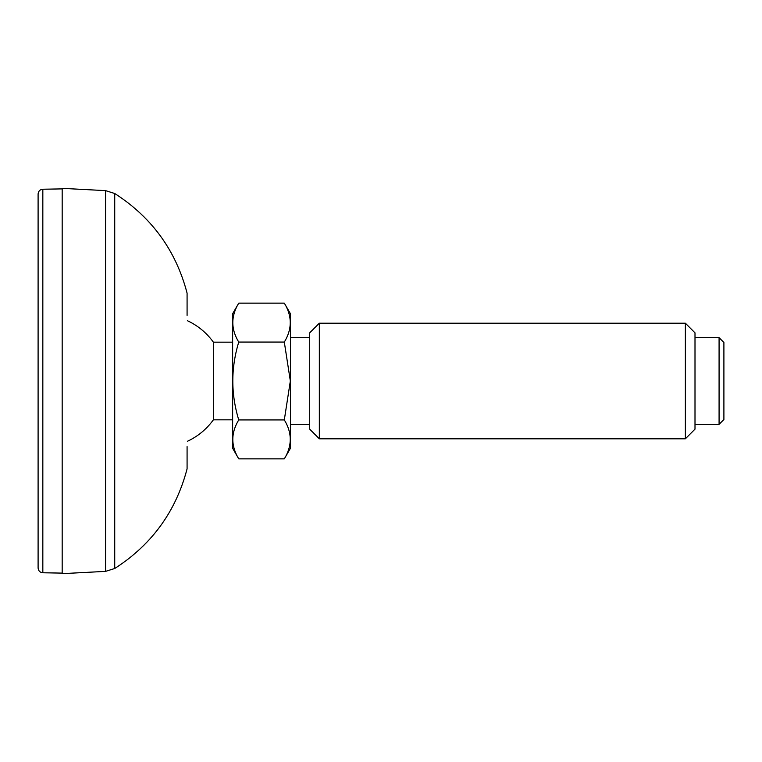 <?xml version="1.0" encoding="UTF-8"?>
<svg xmlns="http://www.w3.org/2000/svg" width="762" height="762" viewBox="0 0 762 762"><rect width="100%" height="100%" fill="white"/><g stroke="black" fill="none" stroke-linecap="round" stroke-linejoin="round"><path stroke-width="1.14" d="M114.729 193.51L105.547 190.624L105.547 571.376L114.729 568.49L114.729 193.51C151.79 217.322 175.908 250.536 187.081 293.151L187.081 315.392M105.547 571.376L62.179 573.653L62.179 188.347L105.547 190.624M42.834 189.233C39.976 189.528 38.405 191.129 38.1 194.043L38.1 567.957C38.405 570.871 39.976 572.472 42.834 572.767L42.834 189.233L62.179 188.89M187.366 441.312A66.465 66.465 0 0 0 213.37 419.833L213.37 342.167A66.465 66.465 0 0 0 187.366 320.688M719.08 424.348L723.9 419.529L723.9 342.471L719.08 337.652L719.08 424.348L695.001 424.348M685.371 438.798L695.001 429.158L695.001 332.842L685.371 323.202L685.371 438.798L319.335 438.798L319.335 323.202L309.696 332.842L309.696 429.158L319.335 438.798M284.312 303.143C292.217 316.087 292.217 329.07 284.312 342.071L238.754 342.071C230.848 329.117 230.848 316.144 238.754 303.143L284.312 303.143L290.436 313.734L290.436 448.266L284.312 458.857L238.754 458.857C230.848 445.913 230.848 432.93 238.754 419.929L284.312 419.929C292.217 432.883 292.217 445.856 284.312 458.857M284.312 419.929L290.341 381L284.312 342.071M238.754 419.929C230.848 394.03 230.848 368.084 238.754 342.071M238.754 458.857L232.639 448.266L232.639 313.734L238.754 303.143M187.081 446.608L187.081 468.849C175.908 511.464 151.781 544.678 114.729 568.49M42.834 572.767L62.179 573.11M232.639 342.167L213.37 342.167M232.639 419.833L213.37 419.833M309.696 337.652L290.436 337.652M309.696 424.348L290.436 424.348M719.08 337.652L695.001 337.652M685.371 323.202L319.335 323.202"/></g></svg>
